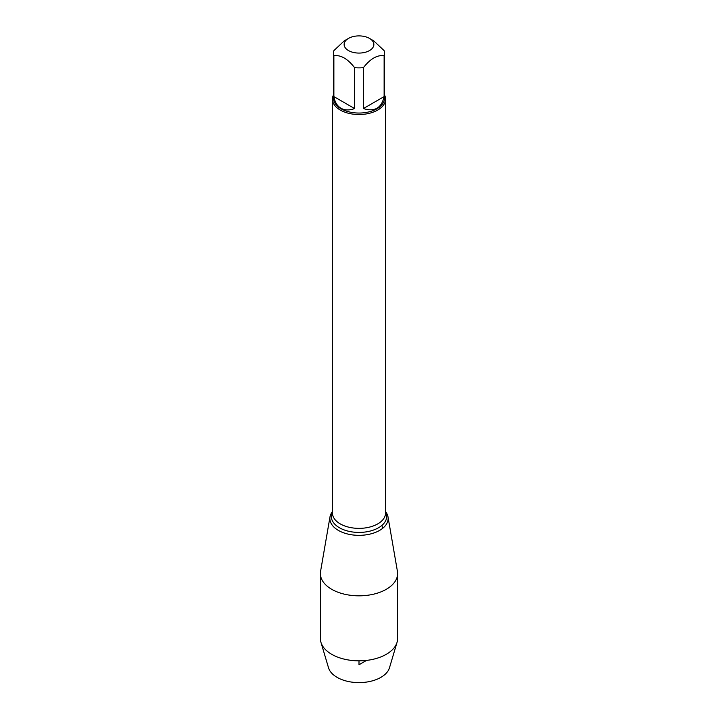 <?xml version="1.0" encoding="UTF-8"?>
<svg xmlns="http://www.w3.org/2000/svg" width="718" height="718" viewBox="0 0 718 718"><rect width="100%" height="100%" fill="white"/><g stroke="black" fill="none" stroke-linecap="round" stroke-linejoin="round"><path stroke-width="1.08" d="M373.647 43.008A14.872 8.589 0 0 0 369.519 38.413A14.872 8.589 0 0 0 348.481 38.413A14.872 8.589 0 0 0 348.481 50.556A14.872 8.589 0 0 0 365.857 52.109A14.872 8.589 0 0 0 373.647 43.008M348.481 38.413L344.245 40.863L333.879 50.628A25.498 14.719 0 0 0 333.502 53.159A25.498 14.719 0 0 0 333.879 55.699C340.79 54.801 347.691 58.795 354.602 67.663A25.498 14.719 0 0 0 363.398 67.663C370.3 58.795 377.21 54.801 384.121 55.699A25.498 14.719 0 0 0 384.498 53.159A25.498 14.719 0 0 0 384.121 50.628L373.755 40.863L369.519 38.413M384.498 53.159L384.498 98.321A25.498 14.719 180 0 1 368.756 111.927A25.498 14.719 180 0 1 340.969 108.732A25.498 14.719 180 0 1 333.502 98.321L333.502 53.159M333.879 55.699L333.879 96.598C334.848 102.127 337.218 106.004 340.969 108.247C344.793 110.384 349.334 110.482 354.602 108.562L354.602 67.663M363.398 67.663L363.398 108.562C374.625 112.062 381.536 108.077 384.121 96.598L384.121 55.699M384.498 94.893A26.557 15.338 180 0 1 385.557 99.192A26.557 15.338 180 0 1 359 114.521A26.557 15.338 180 0 1 332.443 99.192A26.557 15.338 180 0 1 333.502 94.893M385.602 511.647A29.142 16.828 180 0 1 359 535.341A29.142 16.828 180 0 1 332.398 511.647L332.443 511.584A29.142 16.828 0 0 0 330.002 516.843A29.142 16.828 0 0 0 338.393 530.414A29.142 16.828 0 0 0 371.475 533.716A29.142 16.828 0 0 0 387.998 516.843A29.142 16.828 0 0 0 385.557 511.584L385.602 511.647M384.121 96.598L363.398 108.562M354.602 108.562L333.879 96.598M330.002 516.843L320.578 571.322A38.61 22.294 0 0 0 320.39 573.538A38.61 22.294 0 0 0 331.698 589.298A38.61 22.294 0 0 0 373.773 594.136A38.61 22.294 0 0 0 397.61 573.538A38.61 22.294 0 0 0 397.422 571.322L387.998 516.843M320.39 573.538L320.39 638.535A38.61 22.294 0 0 0 320.946 642.305A38.61 22.294 0 0 0 331.698 654.304A38.61 22.294 0 0 0 370.694 659.788A38.61 22.294 0 0 0 397.054 642.305A38.61 22.294 0 0 0 397.61 638.535L397.61 573.538M320.946 642.305L328.512 667.767A30.937 17.86 0 0 0 337.128 677.379A30.937 17.86 0 0 0 368.37 681.768A30.937 17.86 0 0 0 389.488 667.767L397.054 642.305M382.47 528.484L382.057 525.289M359 660.829L359 664.751L366.521 660.407M332.443 99.192L332.443 513.038A26.557 15.338 0 0 0 359 528.367A26.557 15.338 0 0 0 385.557 513.038L385.557 99.192M385.557 511.943A27.679 15.984 180 0 1 359 532.424A27.679 15.984 180 0 1 332.443 511.943"/></g></svg>
